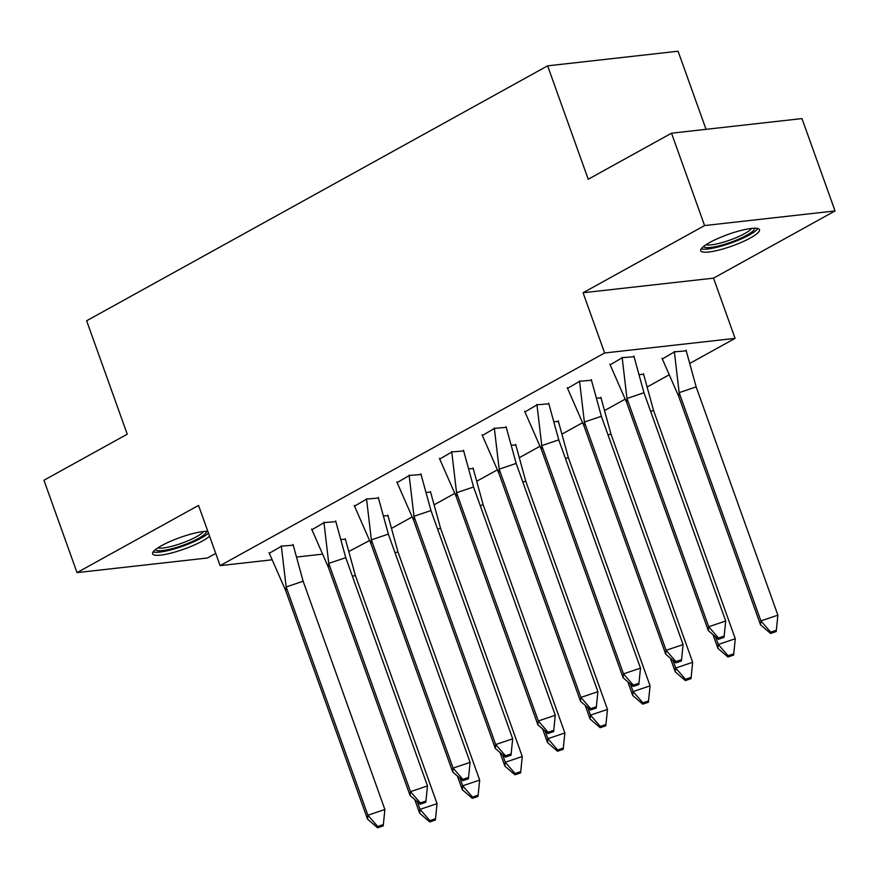 <?xml version="1.0" encoding="UTF-8"?>
<svg xmlns="http://www.w3.org/2000/svg" width="879" height="879" viewBox="0 0 879 879"><rect width="100%" height="100%" fill="white"/><g stroke="black" fill="none" stroke-linecap="round" stroke-linejoin="round"><path stroke-width="1.32" d="M209.565 536.168A31.215 6.12 -19.7 0 1 202.335 541.057A31.215 6.12 -19.7 0 1 171.361 553.023A31.215 6.12 -19.7 0 1 152.594 553.858A31.215 6.12 -19.7 0 1 161.637 545.617A31.215 6.12 -19.7 0 1 207.84 531.366M709.738 242.505A31.215 6.12 -19.7 0 1 740.711 230.529A31.215 6.12 -19.7 0 1 759.478 229.705A31.215 6.12 -19.7 0 1 750.435 237.945A31.215 6.12 -19.7 0 1 719.461 249.922A31.215 6.12 -19.7 0 1 700.695 250.746A31.215 6.12 -19.7 0 1 709.738 242.505M271.611 559.857L220.113 565.636L198.544 505.414L77.022 572.614L43.95 480.253L127.246 434.193L86.636 320.769L547.617 65.837L588.227 179.261L671.523 133.201L801.978 118.577L835.05 210.938L704.584 225.562L583.063 292.762L604.62 352.984L735.086 338.371L690.454 363.049M671.523 133.201L704.584 225.562M77.022 572.614L207.477 558L215.74 553.429M583.063 292.762L713.528 278.149L835.05 210.938M713.528 278.149L735.086 338.371M668.458 375.212L647.845 386.617M624.936 399.286L605.246 410.174M582.337 422.843L562.648 433.732M539.728 446.4L520.038 457.289M497.129 469.968L477.44 480.857M454.52 493.526L434.841 504.414M411.921 517.083L392.232 527.971M369.323 540.64L349.512 551.133M706.046 129.334L678.072 51.224L547.617 65.837M220.113 565.636L604.62 352.984M321.758 554.242L297.355 556.978M686.312 350.842L674.534 351.842L662.261 358.995M634.133 356.687L622.343 357.687L610.092 364.84M643.714 374.399L639.89 374.509M591.534 380.244L579.744 381.244L567.482 388.397M601.104 397.967L597.291 398.066M548.935 403.813L537.135 404.801L524.884 411.954M558.506 421.524L554.682 421.623M506.326 427.37L494.536 428.37L482.285 435.523M515.907 445.082L512.083 445.192M463.727 450.927L451.938 451.927L439.676 459.08M473.298 468.639L469.485 468.749M421.129 474.484L409.328 475.484L397.077 482.637M430.699 492.207L426.875 492.306M378.519 498.052L366.73 499.041L354.468 506.194M388.1 515.764L384.277 515.863M335.921 521.61L324.131 522.609L311.869 529.762M345.491 539.321L341.667 539.42M293.311 545.167L281.522 546.167L269.271 553.32M633.869 355.995L643.966 392.748L725.702 621.014L724.032 637.385L724.164 636.099L718.495 638.011L718.363 639.297L724.032 637.385M643.966 392.748L626.98 398.484L708.705 626.749L725.702 621.014L724.164 636.099M718.363 639.297L708.32 630.617L626.595 402.362L609.839 364.115M708.32 630.617L708.705 626.749L718.495 638.011M622.123 357.313L626.98 398.484L626.595 402.362M678.775 396.517L760.5 624.771L760.895 620.893L679.159 392.638L678.775 396.517L662.019 358.258M776.344 630.254L777.882 615.157L760.895 620.893L770.685 632.166L770.553 633.451L776.212 631.54L776.344 630.254L770.685 632.166M760.5 624.771L770.553 633.451M776.212 631.54L777.882 615.157L696.157 386.903L679.159 392.638L674.314 351.468M686.049 350.15L696.157 386.903M754.479 228.232A27.018 5.296 -19.7 0 1 721.868 245.109A27.018 5.296 -19.7 0 1 703.618 246.439M705.991 244.747A25.008 4.911 160.3 0 0 721.736 242.681A25.008 4.911 160.3 0 0 751.567 228.43M701.222 248.812A31.018 6.087 160.3 0 0 720.813 246.274A31.018 6.087 160.3 0 0 757.841 228.54M206.378 531.334A27.018 5.296 -19.7 0 1 173.767 548.221A27.018 5.296 -19.7 0 1 155.517 549.551M157.89 547.859A25.008 4.911 160.3 0 0 173.635 545.793A25.008 4.911 160.3 0 0 203.478 531.531M153.122 551.924A31.018 6.087 160.3 0 0 172.713 549.386A31.018 6.087 160.3 0 0 208.466 533.124M591.27 379.563L601.368 416.305L683.093 644.571L681.434 660.953L681.555 659.657L675.896 661.568L675.764 662.865L681.434 660.953M601.368 416.305L584.37 422.041L666.106 650.306L683.093 644.571L681.555 659.657M675.764 662.865L665.722 654.185L583.986 425.919L567.241 387.672M665.722 654.185L666.106 650.306L675.896 661.568M579.525 380.871L584.37 422.041L583.986 425.919M548.661 403.12L558.769 439.874L640.494 668.128L638.824 684.51L638.956 683.214L633.298 685.126L633.166 686.422L638.824 684.51M558.769 439.874L541.772 445.609L623.497 673.863L640.494 668.128L638.956 683.214M633.166 686.422L623.112 677.742L541.387 449.477L524.631 411.229M623.112 677.742L623.497 673.863L633.298 685.126M536.926 404.439L541.772 445.609L541.387 449.477M506.062 426.678L516.16 463.431L597.896 691.685L596.226 708.067L596.358 706.771L590.688 708.694L590.556 709.979L596.226 708.067M516.16 463.431L499.173 469.166L580.898 697.421L597.896 691.685L596.358 706.771M590.556 709.979L580.514 701.299L498.789 473.045L482.033 434.786M580.514 701.299L580.898 697.421L590.688 708.694M494.317 427.996L499.173 469.166L498.789 473.045M463.464 450.235L473.561 486.988L555.286 715.253L553.627 731.625L553.748 730.339L548.089 732.251L547.958 733.536L553.627 731.625M473.561 486.988L456.564 492.723L538.3 720.989L555.286 715.253L553.748 730.339M547.958 733.536L537.904 724.856L456.179 496.602L439.423 458.355M537.904 724.856L538.3 720.989L548.089 732.251M451.718 451.553L456.564 492.723L456.179 496.602M420.854 473.803L430.963 510.545L512.688 738.81L511.018 755.193L511.149 753.896L505.48 755.808L505.359 757.105L511.018 755.193M430.963 510.545L413.965 516.281L495.69 744.546L512.688 738.81L511.149 753.896M505.359 757.105L495.306 748.425L413.58 520.159L396.825 481.912M495.306 748.425L495.69 744.546L505.48 755.808M409.12 475.11L413.965 516.281L413.58 520.159M713.012 634.671L717.901 648.328L718.286 644.461L715.583 636.89M733.745 653.811L735.284 638.725L718.286 644.461L728.076 655.723L727.955 657.009L733.613 655.097L733.745 653.811L728.076 655.723M717.901 648.328L727.955 657.009M733.613 655.097L735.284 638.725L653.547 410.46L650.658 411.438M643.45 373.707L653.547 410.46M670.402 658.228L675.303 671.897L675.687 668.018L672.973 660.448M691.136 677.368L692.674 662.283L675.687 668.018L685.477 679.28L685.345 680.577L691.015 678.665L691.136 677.368L685.477 679.28M675.303 671.897L685.345 680.577M691.015 678.665L692.674 662.283L610.949 434.017L608.059 434.995M600.851 397.275L610.949 434.017M627.804 681.796L632.693 695.454L633.089 691.575L630.375 684.016M648.537 700.926L650.075 685.84L633.089 691.575L642.879 702.837L642.747 704.134L648.405 702.222L648.537 700.926L642.879 702.837M632.693 695.454L642.747 704.134M648.405 702.222L650.075 685.84L568.35 457.585L565.461 458.552M558.242 420.832L568.35 457.585M585.205 705.354L590.095 719.011L590.479 715.132L587.776 707.573M605.939 724.494L607.477 709.397L590.479 715.132L600.269 726.406L600.137 727.691L605.807 725.779L605.939 724.494L600.269 726.406M590.095 719.011L600.137 727.691M605.807 725.779L607.477 709.397L525.741 481.143L522.851 482.121M515.643 444.389L525.741 481.143M542.596 728.911L547.496 742.568L547.881 738.701L545.167 731.13M563.329 748.051L564.867 732.965L547.881 738.701L557.671 749.963L557.539 751.248L563.208 749.337L563.329 748.051L557.671 749.963M547.496 742.568L557.539 751.248M563.208 749.337L564.867 732.965L483.142 504.7L480.253 505.678M473.045 467.947L483.142 504.7M378.256 497.36L388.353 534.113L470.089 762.368L468.419 778.75L468.551 777.454L462.881 779.365L462.75 780.662L468.419 778.75M388.353 534.113L371.367 539.849L453.092 768.103L470.089 762.368L468.551 777.454M462.75 780.662L452.707 771.982L370.971 543.716L354.226 505.469M452.707 771.982L453.092 768.103L462.881 779.365M366.51 498.679L371.367 539.849L370.971 543.716M499.997 752.468L504.887 766.136L505.271 762.258L502.568 754.687M520.731 771.608L522.269 756.522L505.271 762.258L515.061 773.52L514.94 774.817L520.599 772.905L520.731 771.608L515.061 773.52M504.887 766.136L514.94 774.817M520.599 772.905L522.269 756.522L440.544 528.257L437.654 529.235M430.435 491.515L440.544 528.257M335.646 520.917L345.755 557.671L427.48 785.925L425.81 802.307L425.941 801.011L420.283 802.923L420.151 804.219L425.81 802.307M345.755 557.671L328.757 563.406L410.493 791.66L427.48 785.925L425.941 801.011M420.151 804.219L410.097 795.539L328.372 567.285L311.616 529.026M410.097 795.539L410.493 791.66L420.283 802.923M323.911 522.236L328.757 563.406L328.372 567.285M457.399 776.036L462.288 789.694L462.673 785.815L459.97 778.256M478.132 795.165L479.67 780.08L462.673 785.815L472.462 797.077L472.331 798.374L478 796.462L478.132 795.165L472.462 797.077M462.288 789.694L472.331 798.374M478 796.462L479.67 780.08L397.934 551.825L395.045 552.792M387.837 515.072L397.934 551.825M293.048 544.475L303.145 581.228L384.881 809.493L383.211 825.864L383.343 824.579L377.673 826.491L377.552 827.776L383.211 825.864M303.145 581.228L286.158 586.963L367.883 815.229L384.881 809.493L383.343 824.579M377.552 827.776L367.499 819.096L285.774 590.842L269.018 552.594M367.499 819.096L367.883 815.229L377.673 826.491M281.302 545.793L286.158 586.963L285.774 590.842M414.789 799.593L419.679 813.251L420.074 809.372L417.36 801.813M435.523 818.734L437.061 803.637L420.074 809.372L429.864 820.645L429.732 821.931L435.391 820.019L435.523 818.734L429.864 820.645M419.679 813.251L429.732 821.931M435.391 820.019L437.061 803.637L355.336 575.382L352.446 576.36M345.227 538.629L355.336 575.382"/></g></svg>
